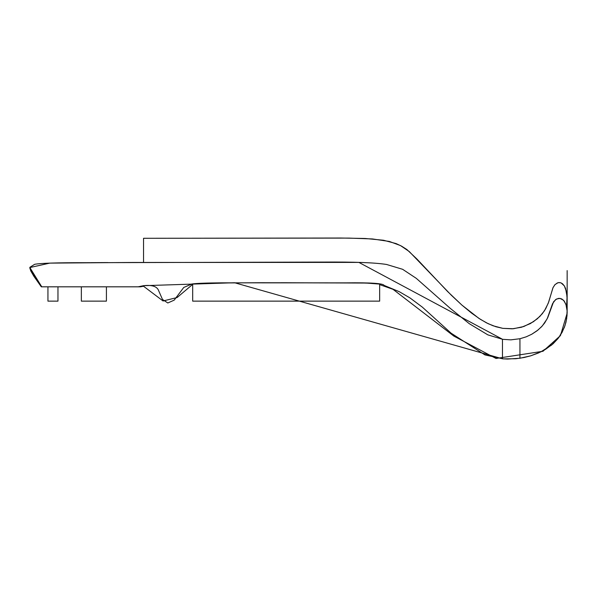 <?xml version="1.0" encoding="UTF-8"?>
<svg xmlns="http://www.w3.org/2000/svg" width="597" height="597" viewBox="0 0 597 597"><rect width="100%" height="100%" fill="white"/><g stroke="black" fill="none" stroke-linecap="round" stroke-linejoin="round"><path stroke-width="0.9" d="M192.682 301.134L192.682 283.948L211.734 283.03L261.643 282.724L363.26 283.015L374.7 283.374L379.655 284.082L366.103 283.053L284.799 282.739L219.808 282.911L193.913 283.814L192.682 283.948L192.682 301.134L379.655 301.134L379.655 284.082L379.655 301.134L192.682 301.134L379.655 301.134M81.349 301.134L106.415 301.134L106.415 286.821L106.415 301.134L81.349 301.134L81.349 286.821L81.349 301.134L106.415 301.134M47.939 301.134L57.961 301.134L57.961 286.821L57.961 301.134L47.939 301.134L47.939 286.821L47.939 301.134L57.961 301.134M41.76 286.821L138.138 286.821L143.541 285.687C151.369 284.836 156.265 286.172 158.22 289.694L162.474 299.425L167.817 302.977L174.197 300.134L183.779 287.433L191.95 283.985C196.532 283.336 206.577 282.956 222.084 282.829L346.253 282.866C370.7 282.568 383.304 283.403 384.065 285.381L399.311 291.709L410.012 297.94L422.355 307.149L451.078 333.163L484.951 354.916L502.473 358.752L502.473 339.26L487.853 334.865L469.257 323.671L450.287 308.373L416.288 278.351L402.624 269.299L386.535 264.464C375.006 262.643 354.051 261.844 323.671 262.076L85.214 262.695C57.073 262.658 40.223 263.202 34.656 264.314L29.865 267.299L32.193 272.919L37.633 281.486L41.76 286.821L29.85 267.553L49.775 263.12L133.288 262.456L358.887 262.404L502.473 339.26L502.473 358.804L503.428 358.879L515.83 358.737L523.994 357.528L530.643 355.849L540.86 351.864L551.635 345.036L559.12 337.074L564.329 327.454L565.971 322.231L567.031 315.634L567.098 310.783L566.202 305.209L564.262 301.089L561.71 298.873L558.538 298.358L555.561 299.627L552.553 303.672L547.195 318.761L542.36 325.872L537.897 330.111L531.785 334.223L526.226 336.82L519.942 338.745L526.226 336.82L531.785 334.223L536.927 330.872L541.524 326.783L544.658 322.984L547.733 317.656L553.583 301.746L556.479 299.045L559.986 298.351L563.568 300.269L565.956 304.44L567.098 310.783L566.68 318.656L564.949 325.738L562.038 332.432L558.023 338.529L553.016 343.85L545.665 349.252L538.367 353.014L530.643 355.849L519.942 358.252L519.942 338.73L519.942 358.237L507.562 359.066L502.473 358.804L234.591 282.739L143.541 285.687L138.138 286.821L140.467 286.821L143.541 286.239L143.541 285.687L143.541 286.239L140.467 286.821L41.738 286.821M567.15 299.172L566.516 291.926L564.352 285.918L561.105 282.903L559.053 282.545L557.352 282.941L554.807 284.821L552.912 287.858L548.71 301.992L545.718 308.686L542.307 313.709L537.225 318.865L530.323 323.604L521.554 327.231L512.241 328.82L502.816 328.35L495.898 326.738L488.159 323.686L480.354 319.305L471.563 313.097L461.884 305.074L451.362 295.261L409.243 251.538L400.512 245.583L389.408 241.464L372.401 238.942L348.872 238.099L143.549 238.285L143.549 262.508L143.549 238.285L340.977 238.024L365.289 238.487L383.595 240.263L396.192 243.621L401.557 246.143L406.878 249.524L416.952 259.053L447.534 291.463L461.884 305.074L478.846 318.328L486.555 322.887L493.085 325.783L502.816 328.35L513.42 328.738L523.815 326.514L533.39 321.746L539.882 316.41L544.457 310.768L548.292 303.142L553.061 287.53L555.053 284.56L558.016 282.717L560.441 282.687L562.456 283.717L564.352 285.918L565.56 288.441L567.09 296.739L566.568 306.44M143.549 286.247L163.056 300.978L177.1 297.552L192.682 284.359M519.942 338.73L510.808 339.857L502.473 339.312L510.808 339.857L519.942 338.73M41.305 286.821L33.85 276.232L30.813 271.008L29.85 268.068L30.813 271.008L33.85 276.232L41.477 286.821M567.15 313.209L567.15 312.753M379.655 284.605L393.027 289.329L453.869 336.104L496.032 358.469L542.994 351.267L560.441 335.618L567.15 313.209L567.15 270.59M29.85 267.553L29.85 268.09M91.341 262.658L107.714 262.576"/></g></svg>
